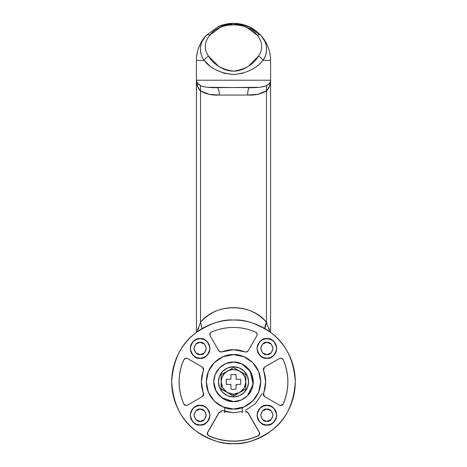 <?xml version="1.0" encoding="UTF-8"?>
<svg xmlns="http://www.w3.org/2000/svg" width="467" height="467" viewBox="0 0 467 467"><rect width="100%" height="100%" fill="white"/><g stroke="black" fill="none" stroke-linecap="round" stroke-linejoin="round"><path stroke-width="0.7" d="M266.879 421.397C263.954 421.748 261.894 419.687 260.697 415.216C261.894 410.744 263.954 408.683 266.879 409.039L262.507 410.849L260.697 415.216L262.507 419.588L266.879 421.397L271.245 419.588L273.055 415.216L271.245 410.849L266.879 409.039C269.798 408.683 271.858 410.744 273.055 415.216C271.858 419.687 269.798 421.748 266.879 421.397L262.507 419.588M266.879 425.11C262.203 425.671 258.905 422.372 256.99 415.216C258.905 408.065 262.203 404.766 266.879 405.327L263.09 406.08L259.885 408.222L257.737 411.433L256.99 415.216L257.737 419.004L259.885 422.209L263.09 424.357L266.879 425.11L270.662 424.357L273.872 422.209L276.015 419.004L276.768 415.216L276.015 411.433L273.872 408.222L270.662 406.08L266.879 405.327C271.555 404.766 274.847 408.065 276.768 415.216C274.847 422.372 271.555 425.671 266.879 425.11M266.879 405.449A9.766 9.766 0 0 1 276.645 415.216A9.766 9.766 0 0 1 266.879 424.982A9.766 9.766 0 0 1 257.113 415.216A9.766 9.766 0 0 1 266.879 405.449L270.615 406.197L273.785 408.31L275.898 411.48L276.645 415.216L275.898 418.957L273.785 422.121L270.615 424.24L266.879 424.982L263.137 424.24L259.973 422.121L257.854 418.957L257.113 415.216L257.854 411.48L259.973 408.31L263.137 406.197L266.879 405.449M266.879 354.646C263.954 354.996 261.894 352.935 260.697 348.464C261.894 343.992 263.954 341.932 266.879 342.282L262.507 344.091L260.697 348.464L262.507 352.836L266.879 354.646L271.245 352.836L273.055 348.464L271.245 344.091L266.879 342.282C269.798 341.932 271.858 343.992 273.055 348.464C271.858 352.935 269.798 354.996 266.879 354.646M266.879 358.352C262.203 358.919 258.905 355.62 256.99 348.464C258.905 341.307 262.203 338.015 266.879 338.575L263.09 339.328L259.885 341.47L257.737 344.681L256.99 348.464L257.737 352.246L259.885 355.457L263.09 357.599L266.879 358.352L270.662 357.599L273.872 355.457L276.015 352.246L276.768 348.464L276.015 344.681L273.872 341.47L270.662 339.328L266.879 338.575C271.555 338.015 274.847 341.307 276.768 348.464C274.847 355.62 271.555 358.919 266.879 358.352L263.09 357.599M266.879 338.698A9.766 9.766 0 0 1 276.645 348.464A9.766 9.766 0 0 1 266.879 358.23A9.766 9.766 0 0 1 257.113 348.464A9.766 9.766 0 0 1 266.879 338.698L270.615 339.445L273.785 341.558L275.898 344.728L276.645 348.464L275.898 352.2L273.785 355.369L270.615 357.488L266.879 358.23L263.137 357.488L259.973 355.369L257.854 352.2L257.113 348.464L257.854 344.728L259.973 341.558L263.137 339.445L266.879 338.698M200.121 421.397C197.202 421.748 195.142 419.687 193.945 415.216C195.142 410.744 197.202 408.683 200.121 409.039L195.755 410.849L193.945 415.216L195.755 419.588L200.121 421.397L204.493 419.588L206.303 415.216L204.493 410.849L200.121 409.039C203.046 408.683 205.106 410.744 206.303 415.216C205.106 419.687 203.046 421.748 200.121 421.397M200.121 425.11C195.445 425.671 192.153 422.372 190.232 415.216C192.153 408.065 195.445 404.766 200.121 405.327L196.338 406.08L193.128 408.222L190.985 411.433L190.232 415.216L190.985 419.004L193.128 422.209L196.338 424.357L200.121 425.11L203.91 424.357L207.114 422.209L209.263 419.004L210.01 415.216L209.263 411.433L207.114 408.222L203.91 406.08L200.121 405.327C204.797 404.766 208.095 408.065 210.01 415.216C208.095 422.372 204.797 425.671 200.121 425.11M200.121 405.449A9.766 9.766 0 0 1 209.887 415.216A9.766 9.766 0 0 1 200.121 424.982A9.766 9.766 0 0 1 190.355 415.216A9.766 9.766 0 0 1 200.121 405.449L203.863 406.197L207.027 408.31L209.146 411.48L209.887 415.216L209.146 418.957L207.027 422.121L203.863 424.24L200.121 424.982L196.385 424.24L193.215 422.121L191.102 418.957L190.355 415.216L191.102 411.48L193.215 408.31L196.385 406.197L200.121 405.449M200.121 354.646C197.202 354.996 195.142 352.935 193.945 348.464C195.142 343.992 197.202 341.932 200.121 342.282L195.755 344.091L193.945 348.464L195.755 352.836L200.121 354.646L204.493 352.836L206.303 348.464L204.493 344.091L200.121 342.282C203.046 341.932 205.106 343.992 206.303 348.464C205.106 352.935 203.046 354.996 200.121 354.646M203.91 357.599L200.121 358.352C195.445 358.919 192.153 355.62 190.232 348.464C192.153 341.307 195.445 338.015 200.121 338.575L196.338 339.328L193.128 341.47L190.985 344.681L190.232 348.464L190.985 352.246L193.128 355.457L196.338 357.599L200.121 358.352L203.91 357.599L207.114 355.457L209.263 352.246L210.01 348.464L209.263 344.681L207.114 341.47L203.91 339.328L200.121 338.575C204.797 338.015 208.095 341.307 210.01 348.464C208.095 355.62 204.797 358.919 200.121 358.352L196.338 357.599L193.128 355.457L190.985 352.246M200.121 338.698A9.766 9.766 0 0 1 209.887 348.464A9.766 9.766 0 0 1 200.121 358.23A9.766 9.766 0 0 1 190.355 348.464A9.766 9.766 0 0 1 200.121 338.698L203.863 339.445L207.027 341.558L209.146 344.728L209.887 348.464L209.146 352.2L207.027 355.369L203.863 357.488L200.121 358.23L196.385 357.488L193.215 355.369L191.102 352.2L190.355 348.464L191.102 344.728L193.215 341.558L196.385 339.445L200.121 338.698M258.21 435.653L259.471 434.228L259.267 432.343A2.347 2.347 0 0 1 258.21 435.653A59.216 59.216 0 0 1 208.79 435.653A59.216 59.216 0 0 0 258.21 435.653A2.347 2.347 0 0 0 259.267 432.343L248.024 412.816A2.347 2.347 0 0 0 245.14 411.801A32.141 32.141 0 0 1 245.14 411.801L246.051 411.625A2.475 2.475 0 0 1 248.193 412.863L259.372 432.284A2.475 2.475 0 0 1 258.263 435.764C250.4 439.348 242.145 441.152 233.5 441.175A59.338 59.338 0 0 1 208.737 435.764A2.475 2.475 0 0 1 207.628 432.284L218.807 412.863A2.475 2.475 0 0 1 220.949 411.625L221.848 411.795A32.141 32.141 0 0 1 221.848 411.795A2.347 2.347 0 0 0 218.976 412.816L207.733 432.343A2.347 2.347 0 0 0 208.79 435.653A2.347 2.347 0 0 1 207.733 432.343L207.529 434.228L208.79 435.653M187.36 405.233L186.129 405.566L187.36 405.233L202.474 396.536L203.577 395.21L201.359 381.843L203.577 368.469L202.474 367.15L187.36 358.446L186.129 358.119L184.786 358.516L183.875 359.578C180.694 366.659 179.106 374.079 179.106 381.843C179.106 389.601 180.694 397.02 183.875 404.107L184.786 405.169L186.129 405.566L183.875 404.107C177.559 389.262 177.559 374.423 183.875 359.578L186.129 358.119L187.36 358.446L202.474 367.15L203.548 370.185A32.141 32.141 0 0 0 203.548 393.494L202.474 396.536L187.36 405.233M248.193 350.816L246.051 352.054L247.288 351.721L248.193 350.816L256.891 335.703L257.101 333.707L255.764 332.212C248.683 329.037 241.258 327.449 233.5 327.449C225.742 327.449 218.317 329.037 211.236 332.212L209.899 333.707L210.109 335.703L218.807 350.816L219.712 351.721L221.848 351.89L220.949 352.054L218.807 350.816L210.109 335.703C209.479 334.214 209.852 333.053 211.236 332.212C218.153 329.095 225.579 327.507 233.5 327.449C241.421 327.507 248.847 329.095 255.764 332.212C257.148 333.053 257.521 334.214 256.891 335.703L248.193 350.816L247.288 351.721L246.051 352.054L233.5 349.701A32.141 32.141 0 0 1 245.152 351.89M282.214 358.516L280.871 358.119L283.125 359.578C289.441 374.423 289.441 389.262 283.125 404.107L280.871 405.566L282.214 405.169L283.125 404.107C286.306 397.02 287.894 389.601 287.894 381.843C287.894 374.079 286.306 366.659 283.125 359.578L282.214 358.516L280.871 358.119L279.64 358.446L264.526 367.15L263.423 368.469L265.641 381.843L263.423 395.21L264.526 396.536L279.64 405.233L280.871 405.566L279.64 405.233L264.526 396.536L263.452 393.494A32.141 32.141 0 0 0 263.452 370.185L264.526 367.15L279.64 358.446L280.871 358.119L279.64 358.446M233.5 320.035C244.241 319.206 256.605 323.327 270.586 332.393C285.588 343.128 293.825 359.608 295.307 381.843C293.825 404.072 285.588 420.557 270.586 431.286C256.605 440.352 244.241 444.473 233.5 443.65C225.304 443.65 217.418 442.08 209.846 438.945C202.275 435.81 195.591 431.345 189.795 425.548C183.998 419.751 179.532 413.067 176.398 405.496C173.257 397.919 171.693 390.038 171.693 381.843C171.693 373.647 173.257 365.76 176.398 358.189C179.532 350.618 183.998 343.934 189.795 338.137C195.591 332.341 202.275 327.875 209.846 324.74C217.418 321.6 225.304 320.035 233.5 320.035C241.696 320.035 249.582 321.6 257.154 324.74C264.725 327.875 271.409 332.341 277.205 338.137C283.002 343.934 287.468 350.618 290.602 358.189C293.743 365.76 295.307 373.647 295.307 381.843C295.307 390.038 293.743 397.919 290.602 405.496C287.468 413.067 283.002 419.751 277.205 425.548C271.409 431.345 264.725 435.81 257.154 438.945C249.582 442.08 241.696 443.65 233.5 443.65C222.759 444.473 210.395 440.352 196.414 431.286C181.412 420.557 173.175 404.072 171.693 381.843C173.175 359.608 181.412 343.128 196.414 332.393C210.395 323.327 222.759 319.206 233.5 320.035M242.28 412.758L242.28 407.586L242.151 412.793M224.849 412.793L224.72 407.58L224.72 412.758M243.149 407.265L246.582 405.689M251.777 401.982L254.614 398.987M257.877 393.897L259.465 389.945M260.604 384.108L260.621 379.829M259.524 373.944L258 370.027M254.696 364.791L251.982 361.89M246.459 357.926L243.424 356.519M233.5 354.646L233.5 354.646C241.457 353.554 260.323 361.709 260.697 381.843C260.323 401.97 241.457 410.131 233.5 409.039L233.5 409.039C225.543 410.131 206.677 401.97 206.303 381.843C206.677 361.709 225.543 353.554 233.5 354.646L243.908 356.718L252.729 362.608L258.625 371.434L260.697 381.843L258.625 392.251L252.729 401.071L243.908 406.967L233.5 409.039L223.092 406.967L214.271 401.071L208.375 392.251L206.303 381.843L208.375 371.434L214.271 362.608L223.092 356.718L233.5 354.646M223.576 356.519L220.541 357.926M215.018 361.89L212.304 364.791M209 370.027L207.476 373.944M206.379 379.829L206.396 384.108M207.535 389.945L209.123 393.897M212.386 398.987L215.223 401.982M220.418 405.689L223.851 407.265M221.848 351.89L233.5 349.701A32.141 32.141 0 0 0 221.848 351.89M248.193 412.863L247.288 411.958L245.152 411.795L246.051 411.625L248.193 412.863L259.372 432.284C260.002 433.761 259.629 434.923 258.263 435.764A59.338 59.338 0 0 1 233.5 441.175C224.855 441.152 216.6 439.348 208.737 435.764C207.371 434.923 206.998 433.761 207.628 432.284L218.807 412.863L220.949 411.625L221.848 411.795L219.712 411.958L218.807 412.863M259.372 432.284L259.588 434.269L258.263 435.764C250.405 439.371 242.151 441.175 233.5 441.175C224.849 441.175 216.595 439.371 208.737 435.764M207.412 434.269L207.628 432.284M221.86 411.801L220.231 411.777L218.976 412.816A2.347 2.347 0 0 1 221.86 411.801M283.125 359.578C286.306 366.659 287.894 374.079 287.894 381.843C287.894 389.601 286.306 397.02 283.125 404.107M282.214 405.169L280.871 405.566L279.64 405.233M264.526 396.536L263.423 395.21L263.452 393.494M263.452 370.185L263.423 368.469L264.526 367.15M210.109 335.703L209.899 333.707M211.236 332.212C218.317 329.037 225.742 327.449 233.5 327.449C241.258 327.449 248.683 329.037 255.764 332.212M257.101 333.707L256.891 335.703M220.949 352.054L219.712 351.721L218.807 350.816M187.36 358.446L186.129 358.119L187.36 358.446M183.875 404.107C180.694 397.02 179.106 389.601 179.106 381.843C179.106 374.079 180.694 366.659 183.875 359.578M184.786 358.516L186.129 358.119M202.474 367.15L203.577 368.469L203.548 370.185M203.548 393.494L203.577 395.21L202.474 396.536M186.129 405.566L184.786 405.169M245.14 411.801A2.347 2.347 0 0 1 248.024 412.816L259.267 432.343M207.733 432.343L218.976 412.816M190.232 348.464L190.985 344.681L193.128 341.47M257.737 344.681L259.885 341.47L263.09 339.328M273.055 348.464L271.245 352.836M266.879 405.327L270.662 406.08M233.5 396.921A15.084 15.084 0 0 1 218.416 381.843A15.084 15.084 0 0 1 233.5 366.758A15.084 15.084 0 0 0 218.416 381.843A15.084 15.084 0 0 0 233.5 396.921L227.727 395.777L222.835 392.508L219.566 387.61L218.416 381.843L219.566 376.069L222.835 371.177L227.727 367.908L233.5 366.758L239.273 367.908L244.165 371.177L247.434 376.069L248.584 381.843L247.434 387.61L244.165 392.508L239.273 395.777L233.5 396.921A15.084 15.084 0 0 0 248.584 381.843A15.084 15.084 0 0 0 233.5 366.758A15.084 15.084 0 0 1 248.584 381.843A15.084 15.084 0 0 1 233.5 396.921M236.01 389.075L236.092 384.434L236.01 389.075L233.5 389.501L236.01 389.075L233.5 389.501L230.99 389.075L233.5 389.501L230.99 389.075L233.5 389.501L236.01 389.075L236.092 384.434L240.733 384.353L240.733 379.332L236.092 379.251L236.01 374.598L230.99 374.598L230.908 379.251L226.267 379.332L226.267 384.353L230.914 384.434L230.99 389.075L230.914 384.434L226.267 384.353L226.267 379.332L226.267 384.353L226.267 379.332L230.908 379.251L230.99 374.598L236.01 374.598L236.092 379.239L236.01 374.598L230.99 374.598L230.908 379.239M233.5 367.564L221.136 374.703L221.136 388.976L227.248 392.508A12.364 12.364 0 0 1 233.5 369.479A12.364 12.364 0 0 1 245.864 381.843L245.864 374.703L233.5 367.564L245.864 374.703L245.864 388.976L233.5 396.115L221.136 388.976L221.136 381.843L222.082 377.108L224.761 373.098L228.772 370.419L233.5 369.479L238.228 370.419L242.239 373.098L244.918 377.108L245.864 381.843L244.223 387.989L239.752 392.508L233.5 394.201L233.5 396.115L239.606 392.589A12.364 12.364 0 0 1 233.5 394.201L227.248 392.508L222.777 387.989L221.136 381.843L221.136 374.703L233.5 367.564L239.67 371.125M233.5 396.115L233.5 394.201A12.364 12.364 0 0 1 227.394 392.589L233.5 396.115M239.752 392.508L245.864 388.976L245.864 381.843A12.364 12.364 0 0 1 239.752 392.508M221.136 374.703L227.306 371.142M236.092 384.434L240.733 384.353L240.733 379.332L240.733 384.353L240.733 379.332L236.092 379.245M230.99 374.598L236.01 374.598M221.673 410.394L233.5 412.746L242.28 411.48L233.5 412.746L224.72 411.474M217.861 26.806C223.063 24.465 228.275 23.315 233.5 23.35C238.725 23.315 243.937 24.465 249.139 26.806C253.19 28.563 257.171 31.511 261.076 35.644A37.086 37.086 0 0 1 270.586 60.436L262.868 60.436L270.586 60.436L270.586 80.213L270.586 60.436A37.086 37.086 0 0 0 261.076 35.644L261.006 35.562M270.346 56.215L269.617 52.006M268.081 47.039L267.06 44.657M265.688 42.018L263.791 39.035M249.098 26.788L237.207 23.537L249.471 26.969M242.688 73.296L233.547 74.562L224.399 73.319L216.262 70.044M209.508 65.561L204.132 60.436L196.414 60.436L196.414 80.213L270.586 80.213L270.521 81.97L269.342 86.664L266.464 90.872L257.848 94.305L247.627 95.046L219.373 95.046L209.152 94.305L200.536 90.872L197.658 86.669L196.414 80.213L196.414 332.381L196.414 60.436A37.086 37.086 0 0 1 205.924 35.644A37.086 37.086 0 0 0 196.414 60.436L204.132 60.436C201.639 57.278 200.413 53.086 200.448 47.856C200.232 47.36 200.775 45.229 202.077 41.481L205.924 35.644A33.099 24.442 -0 0 0 204.132 60.436C210.547 68.567 220.354 73.278 233.547 74.562C246.751 73.231 256.523 68.521 262.868 60.436A7.419 4.436 -144.8 0 0 258.49 56.139C260.855 52.794 261.899 49.228 261.631 45.439C261.351 41.645 259.798 38.177 256.973 35.037L247.014 27.617C242.665 25.58 238.158 24.564 233.482 24.576C228.818 24.57 224.318 25.586 219.975 27.623L210.027 35.037C207.202 38.177 205.649 41.645 205.369 45.439C205.101 49.228 206.145 52.794 208.51 56.139L218.521 66.156C223.36 69.501 228.363 71.171 233.541 71.171C238.713 71.153 243.716 69.466 248.549 66.104L258.49 56.139C253.505 64.487 245.187 69.495 233.541 71.171C221.907 69.548 213.559 64.539 208.51 56.139A7.419 4.436 144.8 0 0 204.132 60.436A7.419 4.436 -35.2 0 1 208.51 56.139A28.172 20.799 180 0 1 210.027 35.037A7.419 4.168 -138 0 0 205.924 35.644A7.419 4.168 42 0 1 210.027 35.037C219.461 21.535 247.498 21.494 256.973 35.037A28.172 20.799 180 0 1 258.49 56.139A7.419 4.436 35.2 0 1 262.868 60.436A33.099 24.442 -0 0 0 261.076 35.644L264.923 41.481C266.225 45.229 266.768 47.36 266.552 47.856C266.587 53.086 265.361 57.278 262.868 60.436M218.679 26.444L229.793 23.537L217.908 26.788M205.994 35.556L218.393 26.566L233.5 23.35C238.952 23.403 244.037 24.494 248.753 26.631M203.209 39.041L201.306 42.024M199.934 44.663L198.913 47.05M197.383 52.018L196.654 56.221M200.536 322.283C215.637 302.914 251.509 303.03 266.464 322.283L266.464 90.872L266.464 322.283C257.615 312.557 246.652 307.689 233.564 307.671C220.424 307.654 209.42 312.528 200.536 322.283L202.024 328.64L200.536 322.283L200.536 90.872L200.536 322.283L197.121 331.856L198.072 328.173M268.963 328.278L269.815 331.558M270.586 332.381L270.586 80.213L270.586 332.381M266.464 322.283L264.976 328.64A12.364 6.76 133.1 0 1 266.464 322.283L269.879 331.856M217.254 87.633L259.027 87.317C262.425 86.985 264.923 86.395 266.517 85.543L269.354 83.505L270.025 82.601L270.586 80.213A7.419 7.419 0 0 1 270.533 81.089A7.419 7.419 0 0 0 270.586 80.213L196.414 80.213A7.419 7.419 0 0 0 196.467 81.089L197.646 83.511L200.483 85.543C202.077 86.395 204.575 86.985 207.973 87.317L249.746 87.633C257.247 87.843 262.833 87.148 266.517 85.543C268.98 84.305 270.317 82.817 270.533 81.089L270.521 81.97C270.235 85.42 268.887 88.391 266.464 90.872L266.517 85.543L266.464 90.872C261.193 94.077 254.912 95.472 247.627 95.046C247.761 90.575 248.467 88.105 249.746 87.633C248.467 88.105 247.761 90.575 247.627 95.046L219.373 95.046C219.239 90.575 218.533 88.105 217.254 87.633C218.533 88.105 219.239 90.575 219.373 95.046C212.088 95.472 205.807 94.077 200.536 90.872L200.483 85.543C204.161 87.148 209.753 87.843 217.254 87.633M196.414 80.213L196.467 81.089A7.419 7.419 0 0 1 196.414 80.213L196.467 81.089C196.683 82.817 198.02 84.299 200.483 85.543L200.536 90.872C198.113 88.391 196.759 85.42 196.479 81.97L196.414 80.213M261.076 35.644A7.419 4.168 138 0 0 256.973 35.037A7.419 4.168 -42 0 1 261.076 35.644L248.502 26.52L233.5 23.35M245.327 410.394L255.356 403.692L262.051 393.669M213.723 381.843L215.229 389.408L219.513 395.829L225.929 400.114L233.5 401.62C227.715 402.414 213.991 396.483 213.723 381.843C213.991 367.202 227.715 361.265 233.5 362.065L225.929 363.565L219.513 367.856L215.229 374.271L213.723 381.843L216.046 391.148L221.632 397.662L233.5 401.62L241.071 400.114L247.487 395.829L253.132 384.23L250.154 371.172L241.62 363.805L233.5 362.065C239.285 361.265 253.009 367.202 253.277 381.843C253.009 396.483 239.285 402.414 233.5 401.62L241.071 400.114M247.487 395.829L251.771 389.408L253.277 381.843L251.771 374.271L247.487 367.856L241.071 363.565L233.5 362.065L225.929 363.565M218.142 26.677C222.882 24.517 227.995 23.408 233.482 23.35"/></g></svg>
